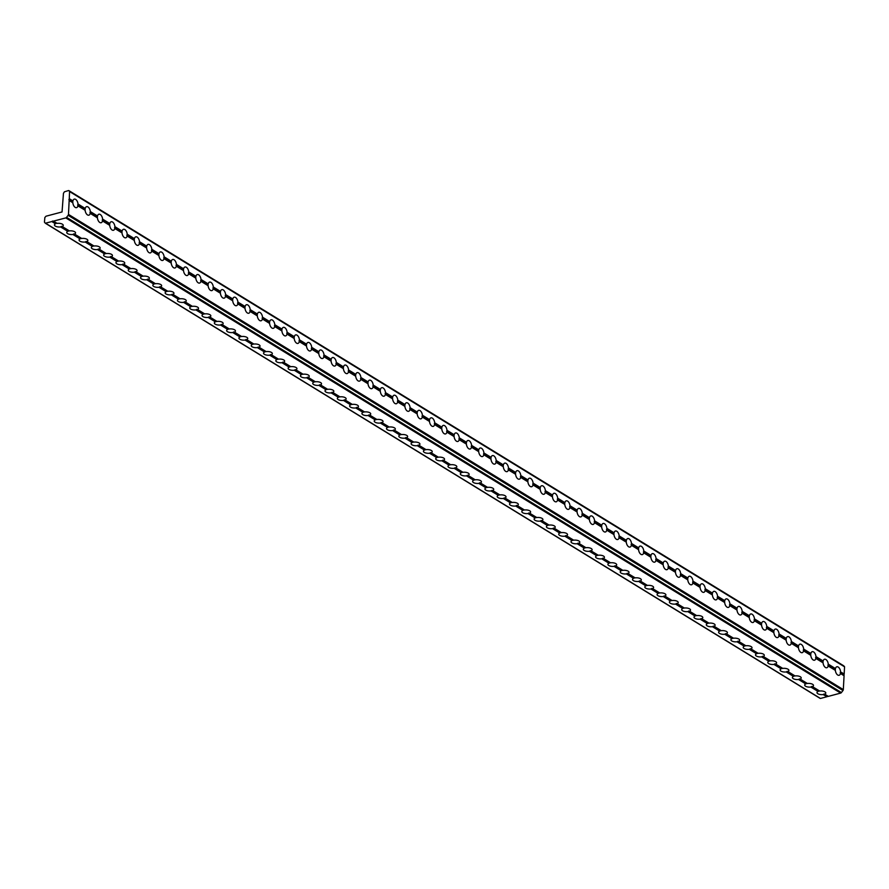 <?xml version="1.0" encoding="UTF-8"?>
<svg xmlns="http://www.w3.org/2000/svg" width="889" height="889" viewBox="0 0 889 889"><rect width="100%" height="100%" fill="white"/><g stroke="black" fill="none" stroke-linecap="round" stroke-linejoin="round"><path stroke-width="1.33" d="M67.986 231.207L69.175 230.896L61.374 226.384L60.841 226.828L67.797 231.351A4.401 1.845 -176.9 0 0 66.753 232.462A4.401 1.845 -176.9 0 0 72.887 234.474L80.099 238.897A4.401 1.845 -176.9 0 0 79.054 239.997A4.401 1.845 -176.9 0 0 85.188 242.008L92.4 246.431A4.401 1.845 -176.9 0 0 91.356 247.542A4.401 1.845 -176.9 0 0 97.49 249.553L104.691 253.976A4.401 1.845 -176.9 0 0 103.646 255.087A4.401 1.845 -176.9 0 0 109.78 257.099L116.992 261.522A4.401 1.845 -176.9 0 0 115.948 262.633A4.401 1.845 -176.9 0 0 122.082 264.644L129.294 269.067A4.401 1.845 -176.9 0 0 128.249 270.167A4.401 1.845 -176.9 0 0 134.383 272.19L141.595 276.601A4.401 1.845 -176.9 0 0 140.551 277.712A4.401 1.845 -176.9 0 0 146.685 279.724L153.897 284.147A4.401 1.845 -176.9 0 0 152.841 285.258A4.401 1.845 -176.9 0 0 158.975 287.269L166.187 291.692A4.401 1.845 -176.9 0 0 165.143 292.803A4.401 1.845 -176.9 0 0 171.277 294.815L178.489 299.237A4.401 1.845 -176.9 0 0 177.444 300.338A4.401 1.845 -176.9 0 0 183.578 302.36L190.791 306.772A4.401 1.845 -176.9 0 0 189.746 307.883A4.401 1.845 -176.9 0 0 195.88 309.894L203.092 314.317A4.401 1.845 -176.9 0 0 202.047 315.428A4.401 1.845 -176.9 0 0 208.182 317.44L215.382 321.862A4.401 1.845 -176.9 0 0 214.338 322.974A4.401 1.845 -176.9 0 0 220.472 324.985L227.684 329.408A4.401 1.845 -176.9 0 0 226.639 330.508A4.401 1.845 -176.9 0 0 232.774 332.53L239.986 336.953A4.401 1.845 -176.9 0 0 238.941 338.053A4.401 1.845 -176.9 0 0 245.075 340.065L252.287 344.488A4.401 1.845 -176.9 0 0 251.243 345.599A4.401 1.845 -176.9 0 0 257.377 347.61L264.589 352.033A4.401 1.845 -176.9 0 0 263.533 353.144A4.401 1.845 -176.9 0 0 269.678 355.156L276.879 359.578A4.401 1.845 -176.9 0 0 275.834 360.69A4.401 1.845 -176.9 0 0 281.969 362.701L289.181 367.124A4.401 1.845 -176.9 0 0 288.136 368.224A4.401 1.845 -176.9 0 0 294.27 370.235L301.482 374.658A4.401 1.845 -176.9 0 0 300.438 375.769A4.401 1.845 -176.9 0 0 306.572 377.781L313.784 382.203A4.401 1.845 -176.9 0 0 312.739 383.315A4.401 1.845 -176.9 0 0 318.873 385.326L326.074 389.749A4.401 1.845 -176.9 0 0 325.03 390.86A4.401 1.845 -176.9 0 0 331.164 392.871L338.376 397.294A4.401 1.845 -176.9 0 0 337.331 398.394A4.401 1.845 -176.9 0 0 343.465 400.417L350.677 404.828A4.401 1.845 -176.9 0 0 349.633 405.94A4.401 1.845 -176.9 0 0 355.767 407.951L362.979 412.374A4.401 1.845 -176.9 0 0 361.934 413.485A4.401 1.845 -176.9 0 0 368.068 415.496L375.28 419.919A4.401 1.845 -176.9 0 0 374.225 421.03A4.401 1.845 -176.9 0 0 380.37 423.042L387.571 427.465A4.401 1.845 -176.9 0 0 386.526 428.565A4.401 1.845 -176.9 0 0 392.66 430.587L399.872 434.999A4.401 1.845 -176.9 0 0 398.828 436.11A4.401 1.845 -176.9 0 0 404.962 438.121L412.174 442.544A4.401 1.845 -176.9 0 0 411.129 443.655A4.401 1.845 -176.9 0 0 417.263 445.667L424.475 450.09A4.401 1.845 -176.9 0 0 423.431 451.201A4.401 1.845 -176.9 0 0 429.565 453.212L436.766 457.635A4.401 1.845 -176.9 0 0 435.721 458.735A4.401 1.845 -176.9 0 0 441.855 460.758L449.067 465.18A4.401 1.845 -176.9 0 0 448.023 466.281A4.401 1.845 -176.9 0 0 454.157 468.292L461.369 472.715A4.401 1.845 -176.9 0 0 460.324 473.826A4.401 1.845 -176.9 0 0 466.458 475.837L473.67 480.26A4.401 1.845 -176.9 0 0 472.626 481.371A4.401 1.845 -176.9 0 0 478.76 483.383L485.972 487.805A4.401 1.845 -176.9 0 0 484.916 488.917A4.401 1.845 -176.9 0 0 491.061 490.928L498.262 495.351A4.401 1.845 -176.9 0 0 497.218 496.451A4.401 1.845 -176.9 0 0 503.352 498.462L510.564 502.885A4.401 1.845 -176.9 0 0 509.519 503.996A4.401 1.845 -176.9 0 0 515.653 506.008L522.865 510.43A4.401 1.845 -176.9 0 0 521.821 511.542A4.401 1.845 -176.9 0 0 527.955 513.553L535.167 517.976A4.401 1.845 -176.9 0 0 534.122 519.087A4.401 1.845 -176.9 0 0 540.256 521.098L547.457 525.521A4.401 1.845 -176.9 0 0 546.413 526.621A4.401 1.845 -176.9 0 0 552.547 528.644L559.759 533.056A4.401 1.845 -176.9 0 0 558.714 534.167A4.401 1.845 -176.9 0 0 564.848 536.178L572.06 540.601A4.401 1.845 -176.9 0 0 571.016 541.712A4.401 1.845 -176.9 0 0 577.15 543.724L584.362 548.146A4.401 1.845 -176.9 0 0 583.317 549.258A4.401 1.845 -176.9 0 0 589.451 551.269L596.663 555.692A4.401 1.845 -176.9 0 0 595.608 556.792A4.401 1.845 -176.9 0 0 601.753 558.814L608.954 563.226A4.401 1.845 -176.9 0 0 607.909 564.337A4.401 1.845 -176.9 0 0 614.043 566.349L621.255 570.771A4.401 1.845 -176.9 0 0 620.211 571.883A4.401 1.845 -176.9 0 0 626.345 573.894L633.557 578.317A4.401 1.845 -176.9 0 0 632.512 579.428A4.401 1.845 -176.9 0 0 638.646 581.439L645.859 585.862A4.401 1.845 -176.9 0 0 644.814 586.962A4.401 1.845 -176.9 0 0 650.948 588.985L658.16 593.408A4.401 1.845 -176.9 0 0 657.104 594.508A4.401 1.845 -176.9 0 0 663.238 596.519L670.45 600.942A4.401 1.845 -176.9 0 0 669.406 602.053A4.401 1.845 -176.9 0 0 675.54 604.064L682.752 608.487A4.401 1.845 -176.9 0 0 681.707 609.598A4.401 1.845 -176.9 0 0 687.842 611.61L695.054 616.033A4.401 1.845 -176.9 0 0 694.009 617.144A4.401 1.845 -176.9 0 0 700.143 619.155L707.355 623.578A4.401 1.845 -176.9 0 0 706.311 624.678A4.401 1.845 -176.9 0 0 712.445 626.689L719.646 631.112A4.401 1.845 -176.9 0 0 718.601 632.223A4.401 1.845 -176.9 0 0 724.735 634.235L731.947 638.658A4.401 1.845 -176.9 0 0 730.902 639.769A4.401 1.845 -176.9 0 0 737.037 641.78L744.249 646.203A4.401 1.845 -176.9 0 0 743.204 647.314A4.401 1.845 -176.9 0 0 749.338 649.326L756.55 653.748A4.401 1.845 -176.9 0 0 755.506 654.849A4.401 1.845 -176.9 0 0 761.64 656.871L768.852 661.283A4.401 1.845 -176.9 0 0 767.796 662.394A4.401 1.845 -176.9 0 0 773.93 664.405L781.142 668.828A4.401 1.845 -176.9 0 0 780.098 669.939A4.401 1.845 -176.9 0 0 786.232 671.951L793.444 676.373A4.401 1.845 -176.9 0 0 792.399 677.485A4.401 1.845 -176.9 0 0 798.533 679.496L805.745 683.919A4.401 1.845 -176.9 0 0 804.701 685.019A4.401 1.845 -176.9 0 0 810.835 687.041L818.047 691.453A4.401 1.845 -176.9 0 0 817.002 692.564A4.401 1.845 -176.9 0 0 823.136 694.576L826.959 696.665L823.136 694.576M55.685 223.661L56.151 223.183L52.618 221.017L52.118 221.472L55.496 223.806A4.401 1.845 -176.9 0 0 54.451 224.917A4.401 1.845 -176.9 0 0 60.585 226.928L60.841 226.828M56.151 223.183L53.296 221.161L65.808 217.905A1.3 0.933 -58.5 0 0 66.564 217.361L68.12 215.316A1.3 0.933 -58.5 0 0 68.475 214.405L69.175 200.303L72.831 202.736A4.401 2.445 75.1 0 0 76.554 207.648A4.401 2.445 75.1 0 0 77.921 205.859L85.133 210.282A4.401 2.445 75.1 0 0 88.856 215.182A4.401 2.445 75.1 0 0 90.222 213.404L97.423 217.827A4.401 2.445 75.1 0 0 101.157 222.728A4.401 2.445 75.1 0 0 102.513 220.939L109.725 225.362A4.401 2.445 75.1 0 0 113.448 230.273A4.401 2.445 75.1 0 0 114.814 228.484L122.026 232.907A4.401 2.445 75.1 0 0 125.749 237.819A4.401 2.445 75.1 0 0 127.116 236.03L134.328 240.452A4.401 2.445 75.1 0 0 138.051 245.353A4.401 2.445 75.1 0 0 139.417 243.575L146.629 247.998A4.401 2.445 75.1 0 0 150.352 252.898A4.401 2.445 75.1 0 0 151.719 251.109L158.92 255.532A4.401 2.445 75.1 0 0 162.643 260.444A4.401 2.445 75.1 0 0 164.009 258.655L171.221 263.077A4.401 2.445 75.1 0 0 174.944 267.989A4.401 2.445 75.1 0 0 176.311 266.2L183.523 270.623A4.401 2.445 75.1 0 0 187.246 275.523A4.401 2.445 75.1 0 0 188.612 273.745L195.824 278.168A4.401 2.445 75.1 0 0 199.547 283.069A4.401 2.445 75.1 0 0 200.914 281.291L208.126 285.702A4.401 2.445 75.1 0 0 211.849 290.614A4.401 2.445 75.1 0 0 213.204 288.825L220.416 293.248A4.401 2.445 75.1 0 0 224.139 298.159A4.401 2.445 75.1 0 0 225.506 296.37L232.718 300.793A4.401 2.445 75.1 0 0 236.441 305.705A4.401 2.445 75.1 0 0 237.808 303.916L245.02 308.339A4.401 2.445 75.1 0 0 248.742 313.239A4.401 2.445 75.1 0 0 250.109 311.461L257.321 315.884A4.401 2.445 75.1 0 0 261.044 320.785A4.401 2.445 75.1 0 0 262.411 318.995L269.611 323.418A4.401 2.445 75.1 0 0 273.334 328.33A4.401 2.445 75.1 0 0 274.701 326.541L281.913 330.964A4.401 2.445 75.1 0 0 285.636 335.875A4.401 2.445 75.1 0 0 287.003 334.086L294.215 338.509A4.401 2.445 75.1 0 0 297.937 343.41A4.401 2.445 75.1 0 0 299.304 341.632L306.516 346.054A4.401 2.445 75.1 0 0 310.239 350.955A4.401 2.445 75.1 0 0 311.606 349.166L318.818 353.589A4.401 2.445 75.1 0 0 322.54 358.5A4.401 2.445 75.1 0 0 323.896 356.711L331.108 361.134A4.401 2.445 75.1 0 0 334.831 366.046A4.401 2.445 75.1 0 0 336.198 364.257L343.41 368.679A4.401 2.445 75.1 0 0 347.132 373.58A4.401 2.445 75.1 0 0 348.499 371.802L355.711 376.225A4.401 2.445 75.1 0 0 359.434 381.125A4.401 2.445 75.1 0 0 360.801 379.336L368.013 383.759A4.401 2.445 75.1 0 0 371.735 388.671A4.401 2.445 75.1 0 0 373.102 386.882L380.303 391.304A4.401 2.445 75.1 0 0 384.037 396.216A4.401 2.445 75.1 0 0 385.393 394.427L392.605 398.85A4.401 2.445 75.1 0 0 396.327 403.75A4.401 2.445 75.1 0 0 397.694 401.972L404.906 406.395A4.401 2.445 75.1 0 0 408.629 411.296A4.401 2.445 75.1 0 0 409.996 409.518L417.208 413.93A4.401 2.445 75.1 0 0 420.93 418.841A4.401 2.445 75.1 0 0 422.297 417.052L429.509 421.475A4.401 2.445 75.1 0 0 433.232 426.387A4.401 2.445 75.1 0 0 434.588 424.598L441.8 429.02A4.401 2.445 75.1 0 0 445.522 433.932A4.401 2.445 75.1 0 0 446.889 432.143L454.101 436.566A4.401 2.445 75.1 0 0 457.824 441.466A4.401 2.445 75.1 0 0 459.191 439.688L466.403 444.111A4.401 2.445 75.1 0 0 470.125 449.012A4.401 2.445 75.1 0 0 471.492 447.223L478.704 451.645A4.401 2.445 75.1 0 0 482.427 456.557A4.401 2.445 75.1 0 0 483.794 454.768L490.995 459.191A4.401 2.445 75.1 0 0 494.728 464.102A4.401 2.445 75.1 0 0 496.084 462.313L503.296 466.736A4.401 2.445 75.1 0 0 507.019 471.637A4.401 2.445 75.1 0 0 508.386 469.859L515.598 474.282A4.401 2.445 75.1 0 0 519.32 479.182A4.401 2.445 75.1 0 0 520.687 477.393L527.899 481.816A4.401 2.445 75.1 0 0 531.622 486.728A4.401 2.445 75.1 0 0 532.989 484.938L540.201 489.361A4.401 2.445 75.1 0 0 543.924 494.273A4.401 2.445 75.1 0 0 545.29 492.484L552.491 496.907A4.401 2.445 75.1 0 0 556.214 501.807A4.401 2.445 75.1 0 0 557.581 500.029L564.793 504.452A4.401 2.445 75.1 0 0 568.516 509.353A4.401 2.445 75.1 0 0 569.882 507.563L577.094 511.986A4.401 2.445 75.1 0 0 580.817 516.898A4.401 2.445 75.1 0 0 582.184 515.109L589.396 519.532A4.401 2.445 75.1 0 0 593.119 524.443A4.401 2.445 75.1 0 0 594.485 522.654L601.686 527.077A4.401 2.445 75.1 0 0 605.42 531.978A4.401 2.445 75.1 0 0 606.776 530.2L613.988 534.622A4.401 2.445 75.1 0 0 617.711 539.523A4.401 2.445 75.1 0 0 619.077 537.745L626.289 542.157A4.401 2.445 75.1 0 0 630.012 547.068A4.401 2.445 75.1 0 0 631.379 545.279L638.591 549.702A4.401 2.445 75.1 0 0 642.314 554.614A4.401 2.445 75.1 0 0 643.68 552.825L650.892 557.247A4.401 2.445 75.1 0 0 654.615 562.159A4.401 2.445 75.1 0 0 655.982 560.37L663.183 564.793A4.401 2.445 75.1 0 0 666.906 569.693A4.401 2.445 75.1 0 0 668.272 567.915L675.484 572.338A4.401 2.445 75.1 0 0 679.207 577.239A4.401 2.445 75.1 0 0 680.574 575.45L687.786 579.872A4.401 2.445 75.1 0 0 691.509 584.784A4.401 2.445 75.1 0 0 692.875 582.995L700.088 587.418A4.401 2.445 75.1 0 0 703.81 592.33A4.401 2.445 75.1 0 0 705.177 590.54L712.378 594.963A4.401 2.445 75.1 0 0 716.112 599.864A4.401 2.445 75.1 0 0 717.467 598.086L724.679 602.509A4.401 2.445 75.1 0 0 728.402 607.409A4.401 2.445 75.1 0 0 729.769 605.62L736.981 610.043A4.401 2.445 75.1 0 0 740.704 614.955A4.401 2.445 75.1 0 0 742.071 613.166L749.283 617.588A4.401 2.445 75.1 0 0 753.005 622.5A4.401 2.445 75.1 0 0 754.372 620.711L761.584 625.134A4.401 2.445 75.1 0 0 765.307 630.034A4.401 2.445 75.1 0 0 766.674 628.256L773.875 632.679A4.401 2.445 75.1 0 0 777.597 637.58A4.401 2.445 75.1 0 0 778.964 635.791L786.176 640.213A4.401 2.445 75.1 0 0 789.899 645.125A4.401 2.445 75.1 0 0 791.266 643.336L798.478 647.759A4.401 2.445 75.1 0 0 802.2 652.67A4.401 2.445 75.1 0 0 803.567 650.881L810.779 655.304A4.401 2.445 75.1 0 0 814.502 660.205A4.401 2.445 75.1 0 0 815.869 658.427L823.081 662.85A4.401 2.445 75.1 0 0 826.803 667.75A4.401 2.445 75.1 0 0 828.159 665.972L835.371 670.384A4.401 2.445 75.1 0 0 839.094 675.296A4.401 2.445 75.1 0 0 840.461 673.506L844.072 675.718L840.461 673.506M80.288 238.752L81.477 238.43L74.32 234.051L73.142 234.363M92.578 246.286L93.767 245.975L86.622 241.597L85.433 241.908M104.88 253.832L106.069 253.521L98.923 249.131L97.734 249.453M117.181 261.377L118.37 261.066L111.225 256.677L110.036 256.999M129.483 268.923L130.672 268.6L123.527 264.222L122.338 264.533M141.784 276.468L142.962 276.146L135.817 271.767L134.628 272.078M154.075 284.002L155.264 283.691L148.119 279.313L146.929 279.624M166.376 291.548L167.565 291.236L160.42 286.847L159.231 287.169M178.678 299.093L179.867 298.771L172.722 294.392L171.533 294.704M190.979 306.638L192.168 306.316L185.012 301.938L183.834 302.249M203.27 314.173L204.459 313.861L197.314 309.483L196.125 309.794M215.571 321.718L216.76 321.407L209.615 317.017L208.426 317.34M227.873 329.263L229.062 328.941L221.917 324.563L220.728 324.874M240.174 336.809L241.364 336.487L234.218 332.108L233.029 332.419M252.476 344.343L253.654 344.032L246.509 339.654L245.32 339.965M264.766 351.888L265.955 351.577L258.81 347.188L257.621 347.51M277.068 359.434L278.257 359.123L271.112 354.733L269.923 355.055M289.37 366.979L290.559 366.657L283.413 362.279L282.224 362.59M301.671 374.513L302.86 374.202L295.715 369.824L294.526 370.135M313.961 382.059L315.151 381.748L308.005 377.358L306.816 377.681M326.263 389.604L327.452 389.293L320.307 384.904L319.118 385.226M338.565 397.15L339.754 396.827L332.608 392.449L331.419 392.76M350.866 404.695L352.055 404.373L344.91 399.994L343.721 400.306M363.168 412.229L364.346 411.918L357.2 407.54L356.011 407.851M375.458 419.775L376.647 419.464L369.502 415.074L368.313 415.396M387.76 427.32L388.949 426.998L381.803 422.619L380.614 422.931M400.061 434.865L401.25 434.543L394.105 430.165L392.916 430.476M412.363 442.4L413.552 442.089L406.406 437.71L405.217 438.021M424.653 449.945L425.842 449.634L418.697 445.245L417.508 445.567M436.955 457.491L438.144 457.168L430.998 452.79L429.809 453.101M824.57 694.165L828.359 696.365L824.136 693.976L823.381 694.476M818.224 691.32L819.414 690.997L812.446 686.608A4.401 1.845 -176.9 0 0 813.491 685.497A4.401 1.845 -176.9 0 0 807.356 683.485L800.156 679.063A4.401 1.845 -176.9 0 0 801.2 677.963A4.401 1.845 -176.9 0 0 795.066 675.94L787.854 671.517A4.401 1.845 -176.9 0 0 788.899 670.417A4.401 1.845 -176.9 0 0 782.764 668.406L775.552 663.983A4.401 1.845 -176.9 0 0 776.597 662.872A4.401 1.845 -176.9 0 0 770.463 660.86L763.251 656.438A4.401 1.845 -176.9 0 0 764.296 655.326A4.401 1.845 -176.9 0 0 758.161 653.315L750.949 648.892A4.401 1.845 -176.9 0 0 752.005 647.781A4.401 1.845 -176.9 0 0 745.871 645.77L738.659 641.347A4.401 1.845 -176.9 0 0 739.704 640.247A4.401 1.845 -176.9 0 0 733.569 638.235L726.357 633.813A4.401 1.845 -176.9 0 0 727.402 632.701A4.401 1.845 -176.9 0 0 721.268 630.69L714.056 626.267A4.401 1.845 -176.9 0 0 715.1 625.156A4.401 1.845 -176.9 0 0 708.966 623.145L701.754 618.722A4.401 1.845 -176.9 0 0 702.799 617.611A4.401 1.845 -176.9 0 0 696.665 615.599L689.464 611.176A4.401 1.845 -176.9 0 0 690.509 610.076A4.401 1.845 -176.9 0 0 684.374 608.054L677.162 603.642A4.401 1.845 -176.9 0 0 678.207 602.531A4.401 1.845 -176.9 0 0 672.073 600.519L664.861 596.097A4.401 1.845 -176.9 0 0 665.905 594.985A4.401 1.845 -176.9 0 0 659.771 592.974L652.559 588.551A4.401 1.845 -176.9 0 0 653.604 587.44A4.401 1.845 -176.9 0 0 647.47 585.429L640.258 581.006A4.401 1.845 -176.9 0 0 641.313 579.906A4.401 1.845 -176.9 0 0 635.168 577.883L627.967 573.461A4.401 1.845 -176.9 0 0 629.012 572.36A4.401 1.845 -176.9 0 0 622.878 570.349L615.666 565.926A4.401 1.845 -176.9 0 0 616.71 564.815A4.401 1.845 -176.9 0 0 610.576 562.804L603.364 558.381A4.401 1.845 -176.9 0 0 604.409 557.27A4.401 1.845 -176.9 0 0 598.275 555.258L591.063 550.836A4.401 1.845 -176.9 0 0 592.107 549.735A4.401 1.845 -176.9 0 0 585.973 547.713L578.772 543.29A4.401 1.845 -176.9 0 0 579.817 542.19A4.401 1.845 -176.9 0 0 573.683 540.179L566.471 535.756A4.401 1.845 -176.9 0 0 567.515 534.645A4.401 1.845 -176.9 0 0 561.381 532.633L554.169 528.21A4.401 1.845 -176.9 0 0 555.214 527.099A4.401 1.845 -176.9 0 0 549.08 525.088L541.868 520.665A4.401 1.845 -176.9 0 0 542.912 519.554A4.401 1.845 -176.9 0 0 536.778 517.542L529.566 513.12A4.401 1.845 -176.9 0 0 530.622 512.02A4.401 1.845 -176.9 0 0 524.477 510.008L517.276 505.585A4.401 1.845 -176.9 0 0 518.32 504.474A4.401 1.845 -176.9 0 0 512.186 502.463L504.974 498.04A4.401 1.845 -176.9 0 0 506.019 496.929A4.401 1.845 -176.9 0 0 499.885 494.917L492.673 490.495A4.401 1.845 -176.9 0 0 493.717 489.383A4.401 1.845 -176.9 0 0 487.583 487.372L480.371 482.949A4.401 1.845 -176.9 0 0 481.416 481.849A4.401 1.845 -176.9 0 0 475.282 479.827L468.081 475.415A4.401 1.845 -176.9 0 0 469.125 474.304A4.401 1.845 -176.9 0 0 462.991 472.292L455.779 467.87A4.401 1.845 -176.9 0 0 456.824 466.758A4.401 1.845 -176.9 0 0 450.69 464.747L443.478 460.324A4.401 1.845 -176.9 0 0 444.522 459.213A4.401 1.845 -176.9 0 0 438.388 457.202L438.144 457.168M812.268 686.619L811.079 686.93M805.934 683.774L807.123 683.452M799.967 679.074L798.789 679.385M793.633 676.229L794.822 675.918M787.676 671.528L786.487 671.851M781.331 668.684L782.52 668.372M775.375 663.994L774.186 664.305M769.029 661.138L770.218 660.827M763.073 656.449L761.884 656.76M756.739 653.604L757.917 653.282M750.772 648.903L749.583 649.214M744.437 646.059L745.627 645.747M738.481 641.358L737.292 641.68M732.136 638.513L733.325 638.202M726.18 633.813L724.991 634.135M719.834 630.968L721.023 630.657M713.878 626.278L712.689 626.589M707.533 623.433L708.722 623.111M701.577 618.733L700.388 619.044M695.242 615.888L696.431 615.577M689.275 611.188L688.097 611.51M682.941 608.343L684.13 608.032M676.985 603.642L675.796 603.964M670.639 600.797L671.828 600.486M664.683 596.108L663.494 596.419M658.338 593.263L659.527 592.941M652.382 588.562L651.192 588.874M646.036 585.718L647.225 585.395M640.08 581.017L638.891 581.328M633.746 578.172L634.935 577.861M627.79 573.472L626.601 573.794M621.444 570.627L622.633 570.316M615.488 565.937L614.299 566.249M609.143 563.093L610.332 562.77M603.187 558.392L601.997 558.703M596.841 555.547L598.03 555.225M590.885 550.847L589.696 551.158M584.551 548.002L585.74 547.691M578.583 543.301L577.406 543.624M572.249 540.456L573.438 540.145M566.293 535.767L565.104 536.078M559.948 532.911L561.137 532.6M553.991 528.222L552.802 528.533M547.646 525.377L548.835 525.055M541.69 520.676L540.501 520.987M535.345 517.831L536.534 517.52M529.388 513.131L528.199 513.453M523.054 510.286L524.243 509.975M517.098 505.585L515.909 505.908M510.753 502.741L511.942 502.429M504.796 498.051L503.607 498.362M498.451 495.206L499.64 494.884M492.495 490.506L491.306 490.817M486.15 487.661L487.339 487.35M480.193 482.96L479.004 483.283M473.859 480.116L475.037 479.804M467.892 475.415L466.703 475.737M461.558 472.57L462.747 472.259M455.601 467.881L454.412 468.192M449.256 465.036L450.445 464.714M85.055 210.037L85.122 208.693L77.976 204.314L77.91 205.648M72.754 202.492L72.82 201.147L69.253 198.958L69.575 191.257L68.531 190.546L64.419 191.813L63.463 193.291L62.041 211.96L46.017 216.205L44.85 217.505L44.45 222.172L45.328 223.228L52.118 221.472M97.346 217.572L97.423 216.238L90.278 211.849L90.2 213.193M109.647 225.117L109.725 223.784L102.579 219.394L102.502 220.739M121.949 232.662L122.026 231.318L114.87 226.939L114.803 228.284M134.25 240.208L134.317 238.863L127.171 234.485L127.105 235.818M146.552 247.753L146.618 246.409L139.473 242.019L139.395 243.364M158.842 255.287L158.92 253.954L151.775 249.565L151.697 250.909M171.144 262.833L171.221 261.488L164.076 257.11L163.998 258.455M183.445 270.378L183.512 269.034L176.366 264.655L176.3 265.989M195.747 277.924L195.813 276.579L188.668 272.201L188.601 273.534M208.037 285.458L208.115 284.124L200.97 279.735L200.892 281.08M220.339 293.003L220.416 291.659L213.271 287.28L213.193 288.625M232.64 300.549L232.718 299.204L225.562 294.826L225.495 296.159M244.942 308.094L245.008 306.749L237.863 302.371L237.796 303.705M257.243 315.628L257.31 314.295L250.165 309.905L250.098 311.25M269.534 323.174L269.611 321.829L262.466 317.451L262.388 318.795M281.835 330.719L281.913 329.375L274.768 324.996L274.69 326.341M294.137 338.264L294.203 336.92L287.058 332.542L286.991 333.875M306.438 345.799L306.505 344.465L299.36 340.076L299.293 341.42M318.729 353.344L318.807 352.011L311.661 347.621L311.583 348.966M331.03 360.89L331.108 359.545L323.963 355.167L323.885 356.511M343.332 368.435L343.41 367.09L336.253 362.712L336.186 364.046M355.633 375.98L355.7 374.636L348.555 370.246L348.488 371.591M367.935 383.515L368.002 382.181L360.856 377.792L360.79 379.136M380.225 391.06L380.303 389.715L373.158 385.337L373.08 386.682M392.527 398.605L392.605 397.261L385.459 392.882L385.382 394.216M404.828 406.151L404.895 404.806L397.75 400.428L397.683 401.761M417.13 413.685L417.197 412.352L410.051 407.962L409.985 409.307M429.42 421.23L429.498 419.886L422.353 415.507L422.275 416.852M441.722 428.776L441.8 427.431L434.654 423.053L434.577 424.386M454.023 436.321L454.101 434.977L446.956 430.598L446.878 431.932M840.516 671.962L844.172 673.895L840.516 671.962L840.449 673.306M835.293 670.139L835.371 668.806L828.259 664.139A4.401 2.445 75.1 0 0 824.536 659.238A4.401 2.445 75.1 0 0 823.17 661.016L815.969 656.604A4.401 2.445 75.1 0 0 812.235 651.693A4.401 2.445 75.1 0 0 810.879 653.482L803.667 649.059A4.401 2.445 75.1 0 0 799.944 644.147A4.401 2.445 75.1 0 0 798.578 645.936L791.366 641.514A4.401 2.445 75.1 0 0 787.643 636.613A4.401 2.445 75.1 0 0 786.276 638.391L779.064 633.968A4.401 2.445 75.1 0 0 775.341 629.068A4.401 2.445 75.1 0 0 773.975 630.846L766.763 626.423A4.401 2.445 75.1 0 0 763.04 621.522A4.401 2.445 75.1 0 0 761.684 623.311L754.472 618.888A4.401 2.445 75.1 0 0 750.749 613.977A4.401 2.445 75.1 0 0 749.383 615.766L742.171 611.343A4.401 2.445 75.1 0 0 738.448 606.431A4.401 2.445 75.1 0 0 737.081 608.22L729.869 603.798A4.401 2.445 75.1 0 0 726.146 598.897A4.401 2.445 75.1 0 0 724.779 600.675L717.567 596.252A4.401 2.445 75.1 0 0 713.845 591.352A4.401 2.445 75.1 0 0 712.478 593.141L705.277 588.718A4.401 2.445 75.1 0 0 701.543 583.806A4.401 2.445 75.1 0 0 700.188 585.595L692.976 581.173A4.401 2.445 75.1 0 0 689.253 576.261A4.401 2.445 75.1 0 0 687.886 578.05L680.674 573.627A4.401 2.445 75.1 0 0 676.951 568.727A4.401 2.445 75.1 0 0 675.584 570.505L668.372 566.082A4.401 2.445 75.1 0 0 664.65 561.181A4.401 2.445 75.1 0 0 663.283 562.97L656.071 558.548A4.401 2.445 75.1 0 0 652.348 553.636A4.401 2.445 75.1 0 0 650.981 555.425L643.78 551.002A4.401 2.445 75.1 0 0 640.058 546.09A4.401 2.445 75.1 0 0 638.691 547.88L631.479 543.457A4.401 2.445 75.1 0 0 627.756 538.556A4.401 2.445 75.1 0 0 626.389 540.334L619.177 535.911A4.401 2.445 75.1 0 0 615.455 531.011A4.401 2.445 75.1 0 0 614.088 532.789L606.876 528.377A4.401 2.445 75.1 0 0 603.153 523.465A4.401 2.445 75.1 0 0 601.786 525.255L594.585 520.832A4.401 2.445 75.1 0 0 590.852 515.92A4.401 2.445 75.1 0 0 589.496 517.709L582.284 513.286A4.401 2.445 75.1 0 0 578.561 508.386A4.401 2.445 75.1 0 0 577.194 510.164L569.982 505.741A4.401 2.445 75.1 0 0 566.26 500.84A4.401 2.445 75.1 0 0 564.893 502.618L557.681 498.196A4.401 2.445 75.1 0 0 553.958 493.295A4.401 2.445 75.1 0 0 552.591 495.084L545.379 490.661A4.401 2.445 75.1 0 0 541.657 485.75A4.401 2.445 75.1 0 0 540.29 487.539L533.089 483.116A4.401 2.445 75.1 0 0 529.366 478.204A4.401 2.445 75.1 0 0 527.999 479.993L520.787 475.571A4.401 2.445 75.1 0 0 517.065 470.67A4.401 2.445 75.1 0 0 515.698 472.448L508.486 468.025A4.401 2.445 75.1 0 0 504.763 463.125A4.401 2.445 75.1 0 0 503.396 464.914L496.184 460.491A4.401 2.445 75.1 0 0 492.462 455.579A4.401 2.445 75.1 0 0 491.095 457.368L483.894 452.946A4.401 2.445 75.1 0 0 480.16 448.034A4.401 2.445 75.1 0 0 478.804 449.823L471.592 445.4A4.401 2.445 75.1 0 0 467.87 440.5A4.401 2.445 75.1 0 0 466.503 442.278L459.291 437.855A4.401 2.445 75.1 0 0 455.568 432.954A4.401 2.445 75.1 0 0 454.201 434.743L454.101 434.977M828.226 664.416L828.148 665.761M822.992 662.605L823.07 661.26M815.924 656.882L815.846 658.216M810.701 655.06L810.768 653.715M803.623 649.337L803.556 650.67M798.4 647.514L798.466 646.17M791.321 641.791L791.254 643.136M786.098 639.969L786.176 638.635M779.031 634.246L778.953 635.591M773.797 632.435L773.875 631.09M766.729 626.701L766.651 628.045M761.506 624.889L761.573 623.545M754.428 619.166L754.35 620.5M749.205 617.344L749.271 615.999M742.126 611.621L742.059 612.966M736.903 609.798L736.981 608.465M729.825 604.076L729.758 605.42M724.602 602.253L724.679 600.92M717.534 596.53L717.456 597.875M712.3 594.719L712.378 593.374M705.233 588.996L705.155 590.329M700.01 587.173L700.076 585.829M692.931 581.45L692.864 582.795M687.708 579.628L687.775 578.283M680.63 573.905L680.563 575.25M675.407 572.083L675.484 570.749M668.339 566.36L668.261 567.704M663.105 564.548L663.183 563.204M656.038 558.825L655.96 560.159M650.815 557.003L650.881 555.658M643.736 551.28L643.658 552.614M638.513 549.458L638.58 548.113M631.434 543.735L631.368 545.079M626.212 541.912L626.289 540.579M619.133 536.189L619.066 537.534M613.91 534.378L613.988 533.033M606.843 528.655L606.765 529.988M601.609 526.833L601.686 525.488M594.541 521.11L594.463 522.443M589.318 519.287L589.385 517.943M582.239 513.564L582.173 514.909M577.017 511.742L577.083 510.408M569.938 506.019L569.871 507.363M564.715 504.207L564.793 502.863M557.647 498.473L557.57 499.818M552.413 496.662L552.491 495.317M545.346 490.939L545.268 492.273M540.123 489.117L540.19 487.772M533.044 483.394L532.967 484.738M527.822 481.571L527.888 480.238M520.743 475.848L520.676 477.193M515.52 474.026L515.587 472.692M508.441 468.303L508.375 469.648M503.218 466.492L503.296 465.147M496.151 460.769L496.073 462.102M490.917 458.946L490.995 457.602M483.849 453.223L483.772 454.568M478.626 451.401L478.693 450.056M471.548 445.678L471.481 447.023M466.325 443.855L466.392 442.522M443.3 460.335L442.111 460.646M459.246 438.133L459.18 439.477M72.454 201.992L68.898 199.714L72.465 201.759M844.094 674.151L844.017 675.496M45.628 223.261L820.469 698.454L826.737 696.787M62.03 226.506L62.208 226.495A4.401 1.845 -176.9 0 0 63.252 225.395A4.401 1.845 -176.9 0 0 57.118 223.372L56.874 223.35M74.32 234.051L74.509 234.04A4.401 1.845 -176.9 0 0 75.554 232.929A4.401 1.845 -176.9 0 0 69.42 230.918L69.175 230.896M86.622 241.597L86.8 241.586A4.401 1.845 -176.9 0 0 87.844 240.475A4.401 1.845 -176.9 0 0 81.71 238.463L81.477 238.43M98.923 249.131L99.101 249.131A4.401 1.845 -176.9 0 0 100.146 248.02A4.401 1.845 -176.9 0 0 94.012 246.009L93.767 245.975M111.225 256.677L111.403 256.665A4.401 1.845 -176.9 0 0 112.447 255.565A4.401 1.845 -176.9 0 0 106.313 253.554L106.069 253.521M123.527 264.222L123.704 264.211A4.401 1.845 -176.9 0 0 124.749 263.1A4.401 1.845 -176.9 0 0 118.615 261.088L118.37 261.066M135.817 271.767L135.995 271.756A4.401 1.845 -176.9 0 0 137.05 270.645A4.401 1.845 -176.9 0 0 130.916 268.634L130.672 268.6M148.119 279.313L148.296 279.302A4.401 1.845 -176.9 0 0 149.341 278.19A4.401 1.845 -176.9 0 0 143.207 276.179L142.962 276.146M160.42 286.847L160.598 286.836A4.401 1.845 -176.9 0 0 161.642 285.736A4.401 1.845 -176.9 0 0 155.508 283.724L155.264 283.691M172.722 294.392L172.899 294.381A4.401 1.845 -176.9 0 0 173.944 293.281A4.401 1.845 -176.9 0 0 167.81 291.259L167.565 291.236M185.012 301.938L185.201 301.927A4.401 1.845 -176.9 0 0 186.245 300.815A4.401 1.845 -176.9 0 0 180.111 298.804L179.867 298.771M197.314 309.483L197.491 309.472A4.401 1.845 -176.9 0 0 198.536 308.361A4.401 1.845 -176.9 0 0 192.402 306.349L192.168 306.316M209.615 317.017L209.793 317.006A4.401 1.845 -176.9 0 0 210.837 315.906A4.401 1.845 -176.9 0 0 204.703 313.895L204.459 313.861M221.917 324.563L222.094 324.552A4.401 1.845 -176.9 0 0 223.139 323.452A4.401 1.845 -176.9 0 0 217.005 321.429L216.76 321.407M234.218 332.108L234.396 332.097A4.401 1.845 -176.9 0 0 235.441 330.986A4.401 1.845 -176.9 0 0 229.306 328.974L229.062 328.941M246.509 339.654L246.686 339.642A4.401 1.845 -176.9 0 0 247.742 338.531A4.401 1.845 -176.9 0 0 241.608 336.52L241.364 336.487M258.81 347.188L258.988 347.188A4.401 1.845 -176.9 0 0 260.033 346.077A4.401 1.845 -176.9 0 0 253.898 344.065L253.654 344.032M271.112 354.733L271.289 354.722A4.401 1.845 -176.9 0 0 272.334 353.622A4.401 1.845 -176.9 0 0 266.2 351.599L265.955 351.577M283.413 362.279L283.591 362.268A4.401 1.845 -176.9 0 0 284.636 361.156A4.401 1.845 -176.9 0 0 278.501 359.145L278.257 359.123M295.715 369.824L295.893 369.813A4.401 1.845 -176.9 0 0 296.937 368.702A4.401 1.845 -176.9 0 0 290.803 366.69L290.559 366.657M308.005 377.358L308.183 377.358A4.401 1.845 -176.9 0 0 309.239 376.247A4.401 1.845 -176.9 0 0 303.093 374.236L302.86 374.202M320.307 384.904L320.484 384.893A4.401 1.845 -176.9 0 0 321.529 383.792A4.401 1.845 -176.9 0 0 315.395 381.781L315.151 381.748M332.608 392.449L332.786 392.438A4.401 1.845 -176.9 0 0 333.831 391.327A4.401 1.845 -176.9 0 0 327.697 389.315L327.452 389.293M344.91 399.994L345.088 399.983A4.401 1.845 -176.9 0 0 346.132 398.872A4.401 1.845 -176.9 0 0 339.998 396.861L339.754 396.827M357.2 407.54L357.378 407.529A4.401 1.845 -176.9 0 0 358.434 406.417A4.401 1.845 -176.9 0 0 352.3 404.406L352.055 404.373M369.502 415.074L369.68 415.063A4.401 1.845 -176.9 0 0 370.724 413.963A4.401 1.845 -176.9 0 0 364.59 411.951L364.346 411.918M381.803 422.619L381.981 422.608A4.401 1.845 -176.9 0 0 383.026 421.508A4.401 1.845 -176.9 0 0 376.892 419.486L376.647 419.464M394.105 430.165L394.283 430.154A4.401 1.845 -176.9 0 0 395.327 429.043A4.401 1.845 -176.9 0 0 389.193 427.031L388.949 426.998M406.406 437.71L406.584 437.699A4.401 1.845 -176.9 0 0 407.629 436.588A4.401 1.845 -176.9 0 0 401.495 434.577L401.25 434.543M418.697 445.245L418.875 445.233A4.401 1.845 -176.9 0 0 419.93 444.133A4.401 1.845 -176.9 0 0 413.785 442.122L413.552 442.089M430.998 452.79L431.176 452.779A4.401 1.845 -176.9 0 0 432.221 451.679A4.401 1.845 -176.9 0 0 426.087 449.656L425.842 449.634M824.748 694.153A4.401 1.845 -176.9 0 0 825.792 693.042A4.401 1.845 -176.9 0 0 819.658 691.031L819.414 690.997M828.359 696.365L840.65 693.098L65.808 217.905M828.148 696.354L826.959 696.665M77.976 204.314L78.021 204.037A4.401 2.445 75.1 0 0 74.298 199.125A4.401 2.445 75.1 0 0 72.931 200.914L72.82 201.147M90.278 211.849L90.322 211.571A4.401 2.445 75.1 0 0 86.589 206.67A4.401 2.445 75.1 0 0 85.233 208.459L85.122 208.693M102.579 219.394L102.613 219.116A4.401 2.445 75.1 0 0 98.89 214.216A4.401 2.445 75.1 0 0 97.523 215.994L97.423 216.238M114.87 226.939L114.914 226.662A4.401 2.445 75.1 0 0 111.192 221.75A4.401 2.445 75.1 0 0 109.825 223.539L109.725 223.784M127.171 234.485L127.216 234.207A4.401 2.445 75.1 0 0 123.493 229.295A4.401 2.445 75.1 0 0 122.126 231.084L122.026 231.318M139.473 242.019L139.517 241.741A4.401 2.445 75.1 0 0 135.795 236.841A4.401 2.445 75.1 0 0 134.428 238.63L134.317 238.863M151.775 249.565L151.808 249.287A4.401 2.445 75.1 0 0 148.085 244.386A4.401 2.445 75.1 0 0 146.729 246.164L146.618 246.409M164.076 257.11L164.109 256.832A4.401 2.445 75.1 0 0 160.387 251.931A4.401 2.445 75.1 0 0 159.02 253.709L158.92 253.954M176.366 264.655L176.411 264.377A4.401 2.445 75.1 0 0 172.688 259.466A4.401 2.445 75.1 0 0 171.321 261.255L171.221 261.488M188.668 272.201L188.712 271.923A4.401 2.445 75.1 0 0 184.99 267.011A4.401 2.445 75.1 0 0 183.623 268.8L183.512 269.034M200.97 279.735L201.014 279.457A4.401 2.445 75.1 0 0 197.28 274.557A4.401 2.445 75.1 0 0 195.924 276.335L195.813 276.579M213.271 287.28L213.304 287.003A4.401 2.445 75.1 0 0 209.582 282.102A4.401 2.445 75.1 0 0 208.215 283.88L208.115 284.124M225.562 294.826L225.606 294.548A4.401 2.445 75.1 0 0 221.883 289.636A4.401 2.445 75.1 0 0 220.516 291.425L220.416 291.659M237.863 302.371L237.908 302.093A4.401 2.445 75.1 0 0 234.185 297.182A4.401 2.445 75.1 0 0 232.818 298.971L232.718 299.204M250.165 309.905L250.209 309.628A4.401 2.445 75.1 0 0 246.486 304.727A4.401 2.445 75.1 0 0 245.12 306.516L245.008 306.749M262.466 317.451L262.499 317.173A4.401 2.445 75.1 0 0 258.777 312.272A4.401 2.445 75.1 0 0 257.421 314.05L257.31 314.295M274.768 324.996L274.801 324.718A4.401 2.445 75.1 0 0 271.078 319.807A4.401 2.445 75.1 0 0 269.711 321.596L269.611 321.829M287.058 332.542L287.103 332.264A4.401 2.445 75.1 0 0 283.38 327.352A4.401 2.445 75.1 0 0 282.013 329.141L281.913 329.375M299.36 340.076L299.404 339.798A4.401 2.445 75.1 0 0 295.681 334.897A4.401 2.445 75.1 0 0 294.315 336.687L294.203 336.92M311.661 347.621L311.706 347.343A4.401 2.445 75.1 0 0 307.983 342.443A4.401 2.445 75.1 0 0 306.616 344.221L306.505 344.465M323.963 355.167L323.996 354.889A4.401 2.445 75.1 0 0 320.273 349.977A4.401 2.445 75.1 0 0 318.907 351.766L318.807 352.011M336.253 362.712L336.298 362.434A4.401 2.445 75.1 0 0 332.575 357.522A4.401 2.445 75.1 0 0 331.208 359.312L331.108 359.545M348.555 370.246L348.599 369.968A4.401 2.445 75.1 0 0 344.876 365.068A4.401 2.445 75.1 0 0 343.51 366.857L343.41 367.09M360.856 377.792L360.901 377.514A4.401 2.445 75.1 0 0 357.178 372.613A4.401 2.445 75.1 0 0 355.811 374.391L355.7 374.636M373.158 385.337L373.191 385.059A4.401 2.445 75.1 0 0 369.468 380.159A4.401 2.445 75.1 0 0 368.113 381.937L368.002 382.181M385.459 392.882L385.493 392.605A4.401 2.445 75.1 0 0 381.77 387.693A4.401 2.445 75.1 0 0 380.403 389.482L380.303 389.715M397.75 400.428L397.794 400.15A4.401 2.445 75.1 0 0 394.071 395.238A4.401 2.445 75.1 0 0 392.705 397.027L392.605 397.261M410.051 407.962L410.096 407.684A4.401 2.445 75.1 0 0 406.373 402.784A4.401 2.445 75.1 0 0 405.006 404.562L404.895 404.806M422.353 415.507L422.397 415.23A4.401 2.445 75.1 0 0 418.675 410.329A4.401 2.445 75.1 0 0 417.308 412.107L417.197 412.352M434.654 423.053L434.688 422.775A4.401 2.445 75.1 0 0 430.965 417.863A4.401 2.445 75.1 0 0 429.598 419.652L429.498 419.886M446.956 430.598L446.989 430.32A4.401 2.445 75.1 0 0 443.267 425.409A4.401 2.445 75.1 0 0 441.9 427.198L441.8 427.431M840.561 671.684A4.401 2.445 75.1 0 0 836.838 666.783A4.401 2.445 75.1 0 0 835.471 668.561L835.371 668.806M844.172 673.895L844.55 666.828L69.709 191.635M68.475 214.405L843.317 689.597L844.072 675.718M52.618 221.017L56.374 223.128M69.253 198.958L68.931 199.581M820.469 698.454L45.383 223.25M843.617 665.75L844.55 666.828M843.317 689.597A1.3 0.933 121.5 0 1 842.972 690.509L841.405 692.564A1.3 0.933 121.5 0 1 840.65 693.098M458.968 438.788L466.036 443.122M471.259 446.334L478.338 450.667M483.56 453.868L490.639 458.213M495.862 461.413L502.93 465.747M508.164 468.959L515.231 473.292M520.454 476.504L527.533 480.838M532.755 484.038L539.834 488.383M545.057 491.584L552.136 495.929M557.359 499.129L564.426 503.463M569.66 506.674L576.728 511.008M581.951 514.209L589.029 518.554M594.252 521.754L601.331 526.099M606.554 529.299L613.621 533.633M618.855 536.845L625.923 541.179M631.146 544.379L638.224 548.724M643.447 551.925L650.526 556.27M655.749 559.47L662.827 563.804M668.05 567.015L675.118 571.349M680.352 574.561L687.419 578.895M692.642 582.095L699.721 586.44M704.944 589.64L712.022 593.974M717.245 597.186L724.324 601.52M729.547 604.731L736.614 609.065M741.837 612.265L748.916 616.61M754.139 619.811L761.217 624.156M766.44 627.356L773.519 631.69M778.742 634.902L785.809 639.235M791.043 642.436L798.111 646.781M803.334 649.981L810.412 654.326M815.635 657.527L822.714 661.861M827.937 665.072L835.015 669.406M840.238 672.606L843.772 674.784M446.667 431.243L453.734 435.577M434.365 423.697L441.444 428.042M422.064 416.152L429.143 420.497M409.762 408.618L416.841 412.952M397.472 401.072L404.539 405.406M385.17 393.527L392.238 397.872M372.869 385.982L379.947 390.327M360.567 378.447L367.646 382.781M348.277 370.902L355.344 375.236M335.975 363.357L343.043 367.702M323.674 355.811L330.752 360.156M311.372 348.277L318.451 352.611M299.071 340.731L306.149 345.065M286.78 333.186L293.848 337.52M274.479 325.641L281.546 329.986M262.177 318.106L269.256 322.44M249.876 310.561L256.954 314.895M237.574 303.016L244.653 307.35M225.284 295.47L232.351 299.815M212.982 287.925L220.061 292.27M200.681 280.391L207.759 284.724M188.379 272.845L195.458 277.179M176.089 265.3L183.156 269.645M163.787 257.754L170.855 262.099M151.486 250.22L158.564 254.554M139.184 242.675L146.263 247.009M126.883 235.129L133.961 239.474M114.592 227.584L121.66 231.929M102.291 220.05L109.369 224.384M89.989 212.504L97.068 216.838M77.687 204.959L84.766 209.293M61.597 226.328L68.664 230.662M55.496 223.806L51.895 221.594M818.047 691.453L810.835 687.041M805.745 683.919L798.533 679.496M793.444 676.373L786.232 671.951M781.142 668.828L773.93 664.405M768.852 661.283L761.64 656.871M756.55 653.748L749.338 649.326M744.249 646.203L737.037 641.78M731.947 638.658L724.735 634.235M719.646 631.112L712.445 626.689M707.355 623.578L700.143 619.155M695.054 616.033L687.842 611.61M682.752 608.487L675.54 604.064M670.45 600.942L663.238 596.519M658.16 593.408L650.948 588.985M645.859 585.862L638.646 581.439M633.557 578.317L626.345 573.894M621.255 570.771L614.043 566.349M608.954 563.226L601.753 558.814M596.663 555.692L589.451 551.269M584.362 548.146L577.15 543.724M572.06 540.601L564.848 536.178M559.759 533.056L552.547 528.644M547.457 525.521L540.256 521.098M535.167 517.976L527.955 513.553M522.865 510.43L515.653 506.008M510.564 502.885L503.352 498.462M498.262 495.351L491.061 490.928M485.972 487.805L478.76 483.383M473.67 480.26L466.458 475.837M461.369 472.715L454.157 468.292M449.067 465.18L441.855 460.758M436.766 457.635L429.565 453.212M424.475 450.09L417.263 445.667M412.174 442.544L404.962 438.121M399.872 434.999L392.66 430.587M387.571 427.465L380.37 423.042M375.28 419.919L368.068 415.496M362.979 412.374L355.767 407.951M350.677 404.828L343.465 400.417M338.376 397.294L331.164 392.871M326.074 389.749L318.873 385.326M313.784 382.203L306.572 377.781M301.482 374.658L294.27 370.235M289.181 367.124L281.969 362.701M276.879 359.578L269.678 355.156M264.589 352.033L257.377 347.61M252.287 344.488L245.075 340.065M239.986 336.953L232.774 332.53M227.684 329.408L220.472 324.985M215.382 321.862L208.182 317.44M203.092 314.317L195.88 309.894M190.791 306.772L183.578 302.36M178.489 299.237L171.277 294.815M166.187 291.692L158.975 287.269M153.897 284.147L146.685 279.724M141.595 276.601L134.383 272.19M129.294 269.067L122.082 264.644M116.992 261.522L109.78 257.099M104.691 253.976L97.49 249.553M92.4 246.431L85.188 242.008M80.099 238.897L72.887 234.474M67.797 231.351L60.585 226.928M53.507 221.172L57.118 223.372M62.208 226.495L69.42 230.918M74.509 234.04L81.71 238.463M86.8 241.586L94.012 246.009M99.101 249.131L106.313 253.554M111.403 256.665L118.615 261.088M123.704 264.211L130.916 268.634M135.995 271.756L143.207 276.179M148.296 279.302L155.508 283.724M160.598 286.836L167.81 291.259M172.899 294.381L180.111 298.804M185.201 301.927L192.402 306.349M197.491 309.472L204.703 313.895M209.793 317.006L217.005 321.429M222.094 324.552L229.306 328.974M234.396 332.097L241.608 336.52M246.686 339.642L253.898 344.065M258.988 347.188L266.2 351.599M271.289 354.722L278.501 359.145M283.591 362.268L290.803 366.69M295.893 369.813L303.093 374.236M308.183 377.358L315.395 381.781M320.484 384.893L327.697 389.315M332.786 392.438L339.998 396.861M345.088 399.983L352.3 404.406M357.378 407.529L364.59 411.951M369.68 415.063L376.892 419.486M381.981 422.608L389.193 427.031M394.283 430.154L401.495 434.577M406.584 437.699L413.785 442.122M418.875 445.233L426.087 449.656M431.176 452.779L438.388 457.202M443.478 460.324L450.69 464.747M455.779 467.87L462.991 472.292M468.081 475.415L475.282 479.827M480.371 482.949L487.583 487.372M492.673 490.495L499.885 494.917M504.974 498.04L512.186 502.463M517.276 505.585L524.477 510.008M529.566 513.12L536.778 517.542M541.868 520.665L549.08 525.088M554.169 528.21L561.381 532.633M566.471 535.756L573.683 540.179M578.772 543.29L585.973 547.713M591.063 550.836L598.275 555.258M603.364 558.381L610.576 562.804M615.666 565.926L622.878 570.349M627.967 573.461L635.168 577.883M640.258 581.006L647.47 585.429M652.559 588.551L659.771 592.974M664.861 596.097L672.073 600.519M677.162 603.642L684.374 608.054M689.464 611.176L696.665 615.599M701.754 618.722L708.966 623.145M714.056 626.267L721.268 630.69M726.357 633.813L733.569 638.235M738.659 641.347L745.871 645.77M750.949 648.892L758.161 653.315M763.251 656.438L770.463 660.86M775.552 663.983L782.764 668.406M787.854 671.517L795.066 675.94M800.156 679.063L807.356 683.485M812.446 686.608L819.658 691.031M68.453 230.729L61.374 226.384M73.887 233.874L80.966 238.208M80.755 238.263L73.676 233.929M86.189 241.419L93.267 245.753M93.056 245.809L85.977 241.475M98.49 248.953L105.569 253.298M105.347 253.354L98.279 249.009M110.792 256.499L117.859 260.844M117.648 260.899L110.58 256.554M123.093 264.044L130.161 268.378M129.95 268.434L122.871 264.1M135.384 271.59L142.462 275.923M142.251 275.979L135.172 271.645M147.685 279.124L154.764 283.469M154.542 283.524L147.474 279.19M159.987 286.669L167.065 291.014M166.843 291.07L159.776 286.725M172.288 294.215L179.356 298.548M179.145 298.604L172.066 294.27M184.59 301.76L191.657 306.094M191.446 306.149L184.367 301.816M196.88 309.294L203.959 313.639M203.748 313.695L196.669 309.361M209.182 316.84L216.26 321.185M216.038 321.24L208.971 316.895M221.483 324.385L228.551 328.719M228.34 328.786L221.272 324.441M233.785 331.93L240.852 336.264M240.641 336.32L233.563 331.986M246.075 339.476L253.154 343.81M252.943 343.865L245.864 339.531M258.377 347.01L265.455 351.355M265.233 351.411L258.166 347.066M270.678 354.555L277.757 358.889M277.535 358.956L270.467 354.611M282.98 362.101L290.047 366.435M289.836 366.49L282.758 362.156M295.281 369.646L302.349 373.98M302.138 374.036L295.059 369.702M307.572 377.18L314.65 381.525M314.439 381.581L307.361 377.236M326.73 389.126L319.662 384.781M319.873 384.726L326.952 389.071M332.175 392.271L339.242 396.605M339.031 396.661L331.964 392.327M344.476 399.817L351.544 404.151M351.333 404.206L344.254 399.872M356.767 407.351L363.845 411.696M363.634 411.751L356.556 407.418M369.068 414.896L376.147 419.241M375.936 419.297L368.857 414.952M381.37 422.442L388.449 426.776M388.226 426.831L381.159 422.497M393.671 429.987L400.739 434.321M400.528 434.377L393.449 430.043M412.829 441.922L405.751 437.588M405.973 437.521L413.041 441.866M418.263 445.067L425.342 449.412M425.131 449.467L418.052 445.122M430.565 452.612L437.644 456.946M437.421 457.013L430.354 452.668M824.136 693.976L827.67 696.154M818.702 690.831L811.624 686.497M827.459 696.209L823.925 694.042M811.835 686.441L818.913 690.775M806.401 683.285L799.322 678.952M794.099 675.751L787.021 671.406M799.544 678.896L806.612 683.23M787.243 671.351L794.31 675.696M781.798 668.206L774.73 663.872M774.941 663.805L782.02 668.15M769.496 660.66L762.429 656.326M762.64 656.271L769.718 660.605M757.206 653.115L750.127 648.781M750.338 648.726L757.417 653.059M744.904 645.581L737.826 641.236M732.603 638.035L725.535 633.69M738.048 641.18L745.115 645.525M725.746 633.635L732.814 637.98M720.301 630.49L713.234 626.156M713.445 626.1L720.523 630.434M708.011 622.945L700.932 618.611M701.143 618.555L708.222 622.889M695.709 615.41L688.631 611.065M683.408 607.865L676.329 603.52M688.842 611.01L695.92 615.344M676.551 603.464L683.619 607.809M671.106 600.319L664.039 595.986M664.25 595.93L671.328 600.264M658.805 592.774L651.737 588.44M651.948 588.385L659.027 592.719M646.514 585.24L639.435 580.895M634.213 577.694L627.134 573.349M639.647 580.839L646.725 585.173M627.356 573.294L634.424 577.639M621.911 570.149L614.844 565.815M615.055 565.748L622.122 570.093M609.61 562.604L602.542 558.27M602.753 558.214L609.832 562.548M597.319 555.058L590.24 550.724M590.452 550.669L597.53 555.003M585.018 547.524L577.939 543.179M572.716 539.979L565.637 535.645M578.15 543.123L585.229 547.468M565.86 535.578L572.927 539.923M560.414 532.433L553.347 528.099M553.558 528.044L560.637 532.378M548.113 524.888L541.045 520.554M541.257 520.498L548.335 524.832M535.823 517.354L528.744 513.009M528.955 512.953L536.034 517.298M523.521 509.808L516.442 505.463M511.219 502.263L504.141 497.929M516.665 505.408L523.732 509.753M504.363 497.873L511.431 502.207M498.918 494.717L491.85 490.384M492.062 490.328L499.14 494.662M486.627 487.183L479.549 482.838M479.76 482.783L486.839 487.116M474.326 479.638L467.247 475.293M467.458 475.237L474.537 479.582M462.024 472.092L454.946 467.758M455.168 467.703L462.236 472.037M449.723 464.547L442.655 460.213M69.32 198.703L72.931 200.914M78.021 204.037L85.233 208.459M90.322 211.571L97.523 215.994M102.613 219.116L109.825 223.539M114.914 226.662L122.126 231.084M127.216 234.207L134.428 238.63M139.517 241.741L146.729 246.164M151.808 249.287L159.02 253.709M164.109 256.832L171.321 261.255M176.411 264.377L183.623 268.8M188.712 271.923L195.924 276.335M201.014 279.457L208.215 283.88M213.304 287.003L220.516 291.425M225.606 294.548L232.818 298.971M237.908 302.093L245.12 306.516M250.209 309.628L257.421 314.05M262.499 317.173L269.711 321.596M274.801 324.718L282.013 329.141M287.103 332.264L294.315 336.687M299.404 339.798L306.616 344.221M311.706 347.343L318.907 351.766M323.996 354.889L331.208 359.312M336.298 362.434L343.51 366.857M348.599 369.968L355.811 374.391M360.901 377.514L368.113 381.937M373.191 385.059L380.403 389.482M385.493 392.605L392.705 397.027M397.794 400.15L405.006 404.562M410.096 407.684L417.308 412.107M422.397 415.23L429.598 419.652M434.688 422.775L441.9 427.198M446.989 430.32L454.201 434.743M459.291 437.855L466.503 442.278M471.592 445.4L478.804 449.823M483.894 452.946L491.095 457.368M496.184 460.491L503.396 464.914M508.486 468.025L515.698 472.448M520.787 475.571L527.999 479.993M533.089 483.116L540.29 487.539M545.379 490.661L552.591 495.084M557.681 498.196L564.893 502.618M569.982 505.741L577.194 510.164M582.284 513.286L589.496 517.709M594.585 520.832L601.786 525.255M606.876 528.377L614.088 532.789M619.177 535.911L626.389 540.334M631.479 543.457L638.691 547.88M643.78 551.002L650.981 555.425M656.071 558.548L663.283 562.97M668.372 566.082L675.584 570.505M680.674 573.627L687.886 578.05M692.976 581.173L700.188 585.595M705.277 588.718L712.478 593.141M717.567 596.252L724.779 600.675M729.869 603.798L737.081 608.22M742.171 611.343L749.383 615.766M754.472 618.888L761.684 623.311M766.763 626.423L773.975 630.846M779.064 633.968L786.276 638.391M791.366 641.514L798.578 645.936M803.667 649.059L810.879 653.482M815.969 656.604L823.17 661.016M828.259 664.139L835.471 668.561M72.831 202.736L69.231 200.525M84.755 209.537L77.676 205.203M85.133 210.282L77.921 205.859M835.371 670.384L828.159 665.972M823.081 662.85L815.869 658.427M810.779 655.304L803.567 650.881M798.478 647.759L791.266 643.336M786.176 640.213L778.964 635.791M773.875 632.679L766.674 628.256M761.584 625.134L754.372 620.711M749.283 617.588L742.071 613.166M736.981 610.043L729.769 605.62M724.679 602.509L717.467 598.086M712.378 594.963L705.177 590.54M700.088 587.418L692.875 582.995M687.786 579.872L680.574 575.45M675.484 572.338L668.272 567.915M663.183 564.793L655.982 560.37M650.892 557.247L643.68 552.825M638.591 549.702L631.379 545.279M626.289 542.157L619.077 537.745M613.988 534.622L606.776 530.2M601.686 527.077L594.485 522.654M589.396 519.532L582.184 515.109M577.094 511.986L569.882 507.563M564.793 504.452L557.581 500.029M552.491 496.907L545.29 492.484M540.201 489.361L532.989 484.938M527.899 481.816L520.687 477.393M515.598 474.282L508.386 469.859M503.296 466.736L496.084 462.313M490.995 459.191L483.794 454.768M478.704 451.645L471.492 447.223M466.403 444.111L459.191 439.688M454.101 436.566L446.889 432.143M441.8 429.02L434.588 424.598M429.509 421.475L422.297 417.052M417.208 413.93L409.996 409.518M404.906 406.395L397.694 401.972M392.605 398.85L385.393 394.427M380.303 391.304L373.102 386.882M368.013 383.759L360.801 379.336M355.711 376.225L348.499 371.802M343.41 368.679L336.198 364.257M331.108 361.134L323.896 356.711M318.818 353.589L311.606 349.166M306.516 346.054L299.304 341.632M294.215 338.509L287.003 334.086M281.913 330.964L274.701 326.541M269.611 323.418L262.411 318.995M257.321 315.884L250.109 311.461M245.02 308.339L237.808 303.916M232.718 300.793L225.506 296.37M220.416 293.248L213.204 288.825M208.126 285.702L200.914 281.291M195.824 278.168L188.612 273.745M183.523 270.623L176.311 266.2M171.221 263.077L164.009 258.655M158.92 255.532L151.719 251.109M146.629 247.998L139.417 243.575M134.328 240.452L127.116 236.03M122.026 232.907L114.814 228.484M109.725 225.362L102.513 220.939M97.423 217.827L90.222 213.404M97.057 217.083L89.978 212.749M109.347 224.628L102.279 220.283M121.649 232.173L114.581 227.828M133.95 239.708L126.871 235.374M146.252 247.253L139.173 242.919M158.542 254.799L151.474 250.454M170.844 262.344L163.776 257.999M183.145 269.878L176.066 265.544M195.447 277.424L188.368 273.09M207.748 284.969L200.67 280.624M220.039 292.514L212.971 288.169M232.34 300.049L225.273 295.715M244.642 307.594L237.563 303.26M256.943 315.139L249.865 310.806M269.234 322.685L262.166 318.34M281.535 330.219L274.468 325.885M293.837 337.764L286.758 333.431M306.138 345.31L299.06 340.976M318.44 352.855L311.361 348.51M330.73 360.401L323.663 356.056M343.032 367.935L335.964 363.601M355.333 375.48L348.255 371.146M367.635 383.026L360.556 378.681M379.925 390.571L372.858 386.226M392.227 398.105L385.159 393.771M404.528 405.651L397.45 401.317M416.83 413.196L409.751 408.851M429.131 420.741L422.053 416.396M441.422 428.276L434.354 423.942M453.723 435.821L446.656 431.487M843.761 675.018L840.227 672.851M834.993 669.65L827.926 665.305M822.703 662.105L815.624 657.771M810.401 654.56L803.323 650.226M798.1 647.025L791.021 642.68M785.798 639.48L778.731 635.135M773.497 631.935L766.429 627.601M761.206 624.389L754.128 620.055M748.905 616.855L741.826 612.51M736.603 609.309L729.536 604.965M724.302 601.764L717.234 597.43M712.011 594.219L704.933 589.885M699.71 586.673L692.631 582.339M687.408 579.139L680.329 574.794M675.107 571.594L668.039 567.26M662.805 564.048L655.738 559.714M650.515 556.503L643.436 552.169M638.213 548.969L631.134 544.624M625.912 541.423L618.833 537.078M613.61 533.878L606.542 529.544M601.32 526.332L594.241 521.999M589.018 518.798L581.939 514.453M576.717 511.253L569.638 506.908M564.415 503.707L557.347 499.374M552.113 496.162L545.046 491.828M539.823 488.628L532.744 484.283M527.521 481.082L520.443 476.737M515.22 473.537L508.141 469.203M502.918 465.992L495.851 461.658M490.628 458.446L483.549 454.112M478.326 450.912L471.248 446.567M466.025 443.367L458.946 439.033M442.866 460.158L449.945 464.491M66.564 217.361L841.405 692.564M842.972 690.509L68.12 215.316M69.575 191.257L844.417 666.45M843.728 665.817L68.886 190.624M45.328 223.228L820.169 698.421M68.831 190.579L843.672 665.772"/></g></svg>
